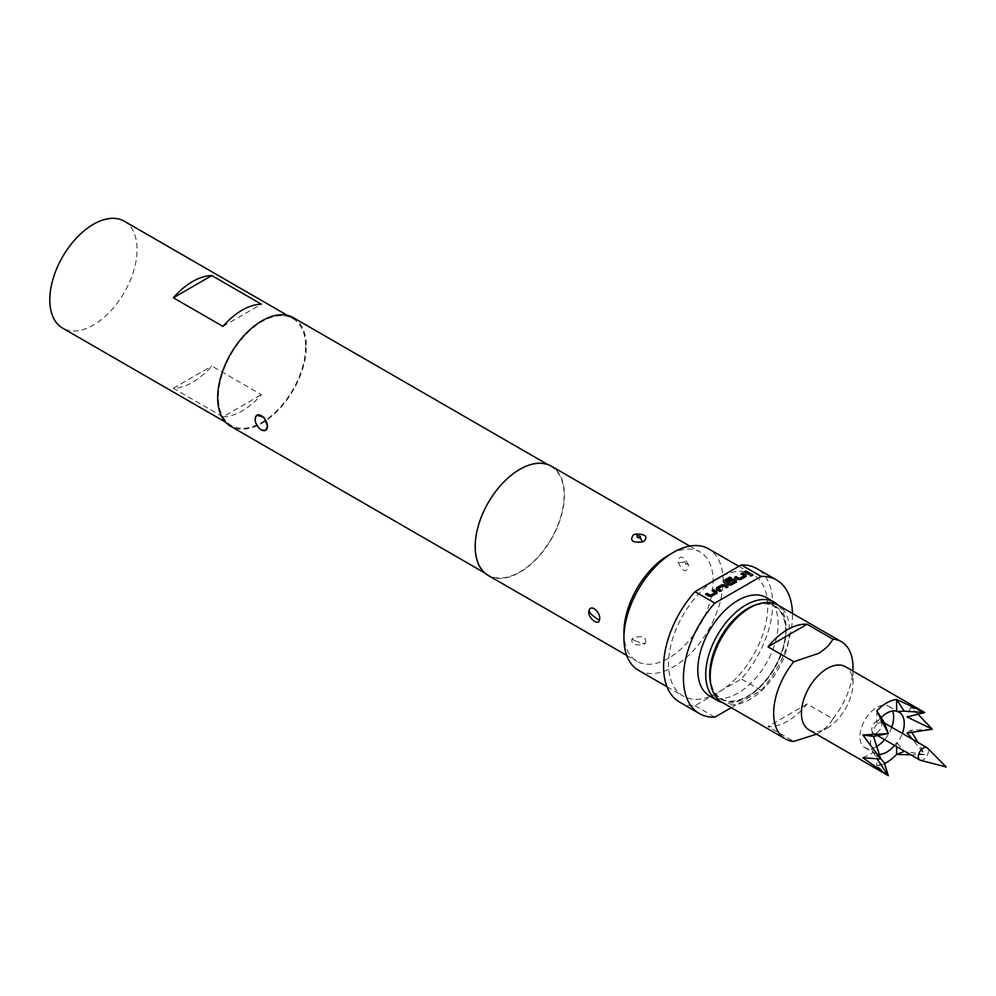 <?xml version="1.0" encoding="UTF-8"?>
<svg xmlns="http://www.w3.org/2000/svg" width="996" height="996" viewBox="0 0 996 996"><rect width="100%" height="100%" fill="white"/><g stroke="black" fill="none" stroke-linecap="round" stroke-linejoin="round"><path stroke-width="0.75" stroke-dasharray="4.98 3.74" d="M752.441 574.953L750.611 576.012L750.249 575.364M920.416 760.272A7.146 4.133 120 0 0 923.392 759.662A7.146 4.133 120 0 0 927.899 753.872A7.146 4.133 120 0 0 927.475 748.033M876.791 732.757A7.146 4.133 120 0 0 881.46 726.458A7.146 4.133 120 0 0 880.364 720.731A7.146 4.133 120 0 0 876.791 721.079A7.146 4.133 120 0 0 872.123 727.379A7.146 4.133 120 0 0 873.218 733.118A7.146 4.133 120 0 0 876.791 732.757M257.167 415.108L255.163 419.204C255.661 423.636 257.852 427.11 261.736 429.612L265.87 430.16M766.36 597.588A56.797 32.793 -60 0 1 775.062 643.092A56.797 32.793 -60 0 1 737.961 693.141A56.797 32.793 -60 0 1 709.563 695.955M778.399 605.344A56.797 32.793 -60 0 1 786.056 628.165A56.797 32.793 -60 0 1 745.904 697.723L745.904 697.723A56.797 32.793 -60 0 1 722.299 702.504M710.957 685.024A53.996 31.175 120 0 0 747.884 696.578L747.884 696.578A53.996 31.175 120 0 0 786.056 630.456A53.996 31.175 120 0 0 757.595 604.261M747.884 696.578L745.904 697.723L747.884 696.578M222.942 416.851A61.702 35.619 120 0 0 261.388 394.653L211.812 366.03A61.702 35.619 -60 0 1 173.366 388.228L222.942 416.851L261.388 394.653M305.635 346.782A61.702 35.619 -60 0 1 278.693 408.883A61.702 35.619 -60 0 1 231.147 425.417A61.702 35.619 -60 0 1 218.373 397.167A61.702 35.619 -60 0 1 245.302 335.067A61.702 35.619 -60 0 1 292.849 318.546A61.702 35.619 -60 0 1 305.635 346.782M124.276 221.212A61.702 35.619 -60 0 1 137.062 249.461A61.702 35.619 -60 0 1 110.133 311.561A61.702 35.619 -60 0 1 62.574 328.095M688.61 564.993C682.833 555.382 679.359 554.585 678.201 562.591C683.356 572.526 686.829 573.323 688.61 564.993A11.217 3.922 -14.7 0 0 685.97 563.798C685.285 565.255 684.252 564.856 682.87 562.578C683.555 561.122 684.576 561.52 685.97 563.798M645.557 643.13C646.665 636.992 642.607 635.249 633.381 637.913L632.037 638.922C630.966 644.238 635.025 645.993 644.238 644.188L645.557 643.13A11.217 8.279 39.3 0 1 640.59 642.943L637.017 641.436L640.59 642.943M638.448 670.283A70.118 40.487 120 0 0 673.508 666.81A70.118 40.487 120 0 0 719.324 605.02A70.118 40.487 120 0 0 708.567 548.833M713.709 580.855A70.118 40.487 120 0 0 671.528 642.706A70.118 40.487 120 0 0 683.082 696.042A70.118 40.487 120 0 0 713.709 694.897A70.118 40.487 120 0 0 718.128 692.569A70.118 40.487 120 0 0 722.561 689.78L741.285 678.973A77.128 44.534 120 0 0 756.699 568.529M623.932 632.46A63.109 36.429 120 0 0 637.004 661.344A63.109 36.429 120 0 0 668.553 658.219A63.109 36.429 120 0 0 709.775 602.617A63.109 36.429 120 0 0 700.101 552.045A63.109 36.429 120 0 0 668.553 555.17M488.264 575.476A63.109 36.429 120 0 0 519.812 572.351A63.109 36.429 120 0 0 561.034 516.737A63.109 36.429 120 0 0 551.373 466.178M293.347 317.687A62.686 36.192 -60 0 1 302.946 367.922A62.686 36.192 -60 0 1 261.998 423.163A62.686 36.192 -60 0 1 230.661 426.263M519.812 469.639A62.686 36.192 120 0 0 478.864 524.88A62.686 36.192 120 0 0 488.476 575.115A62.686 36.192 120 0 0 519.812 572.003A62.686 36.192 120 0 0 560.76 516.762A62.686 36.192 120 0 0 551.162 466.539A62.686 36.192 120 0 0 519.812 469.639M747.884 608.992A53.286 30.764 -60 0 1 785.558 630.742A53.286 30.764 -60 0 1 747.884 696.005A53.286 30.764 -60 0 1 710.198 674.255M721.814 702.217A56.087 32.382 120 0 0 749.864 699.441A56.087 32.382 120 0 0 786.504 650.015A56.087 32.382 120 0 0 777.913 605.07M816.471 734.201L818.488 733.106C825.186 728.997 829.979 724.241 832.88 718.838L807.096 703.948A56.087 32.382 -60 0 1 787.55 721.191A56.087 32.382 -60 0 1 767.991 726.532L793.775 741.422M808.976 729.869A36.466 21.053 120 0 0 827.203 728.064L818.488 733.106M888.308 775.672L876.791 765.849A36.466 21.053 120 0 0 884.523 763.571M894.495 745.406A23.842 13.77 120 0 0 896.624 742.667L897.309 743.066A23.842 13.77 120 0 0 902.339 733.417M876.318 746.651A23.842 13.77 -60 0 1 864.864 747.573A23.842 13.77 -60 0 1 861.216 728.462A23.842 13.77 -60 0 1 876.791 707.459A23.842 13.77 -60 0 1 888.706 706.276A23.842 13.77 -60 0 1 892.59 711.007M891.731 727.292A23.842 13.77 -60 0 1 884.585 739.679M881.099 717.531A23.842 13.77 120 0 0 876.791 722.635L877.476 723.034A23.842 13.77 120 0 0 872.21 750.274A23.842 13.77 120 0 0 875.484 753.698A23.842 13.77 120 0 0 877.476 754.507L876.791 754.109A23.842 13.77 120 0 0 879.007 754.408M827.203 728.064A36.466 21.053 120 0 0 852.987 683.418A36.466 21.053 120 0 0 845.442 666.722M917.714 713.933L910.518 707.496L924.774 712.526M911.788 732.272L910.518 730.292L932.318 729.209M910.817 754.831L924.761 754.619L917.976 742.443M897.309 743.066L904.169 751.407L924.761 754.619L912.373 739.206M880.75 758.977L873.467 752.466L877.103 758.977M877.476 723.034L884.336 722.598M880.427 758.13L877.476 754.507M876.891 765.912L884.336 762.861M832.88 718.838A56.087 32.382 120 0 0 852.987 667.382M807.096 703.948L767.991 726.532M910.518 730.292L907.107 733.056M862.885 757.794L873.467 752.466M910.518 707.496L907.107 716.958M876.791 710.895L876.791 722.635M876.791 754.109L876.791 765.849M896.624 742.667L896.624 746.627M679.571 702.118A77.128 44.534 120 0 0 694.984 705.703L722.561 689.78A70.118 40.487 120 0 0 764.741 627.941A70.118 40.487 120 0 0 753.188 574.605A70.118 40.487 120 0 0 722.561 575.75M694.984 705.703L714.817 717.157M731.251 707.67L761.118 690.427A77.128 44.534 120 0 0 792.48 613.474M761.118 690.427L741.285 678.973M222.942 326.402L261.388 304.203M173.366 388.228L211.812 366.03M750.349 573.945L749.067 574.692M749.067 574.916L744.199 571.878M738.011 579.473L740.787 579.697L745.992 576.696L745.992 575.09L745.992 576.46M744.298 575.949L741.024 573.721M738.011 579.697L734.538 577.468M731.363 578.215L725.474 581.614M736.318 582.05L736.318 580.668L736.318 582.274L731.114 585.275L728.337 585.275L723.631 582.56L723.631 580.954L723.631 582.336M734.799 581.44L733.106 580.344L728.686 582.785L727.192 581.701M721.353 590.69L720.058 591.661L716.585 589.657L716.585 588.063L716.585 589.433M727.839 586.943L726.557 587.914L723.283 586.022L718.278 588.798M709.003 596.218L711.779 596.442L716.983 593.442L716.983 591.836L716.983 593.205M715.302 592.695L712.028 590.466M709.003 596.442L705.529 594.214M678.201 562.591A11.217 3.884 165.1 0 1 682.87 562.578M632.037 638.922A11.217 8.292 -141 0 0 637.017 641.436M880.364 720.731L884.51 723.121M786.056 630.456L786.056 628.165M231.147 425.417L225.619 422.217M667.009 686.767L683.082 696.042M626.683 655.393L637.004 661.344M484.84 573.011L488.476 575.115M888.706 706.276L899.313 712.401M864.864 747.573L875.484 753.698M872.21 750.274L874.874 755.105M852.987 683.418L852.987 671.08M547.514 464.435L551.162 466.539M689.78 546.082L700.101 552.045M738.87 566.326L753.188 574.605M292.849 318.546L287.321 315.346M873.218 733.118L877.364 735.509"/><path stroke-width="1.49" d="M750.611 576.012L752.814 575.364M752.441 574.729L750.611 575.788L752.827 575.24M927.475 748.033A7.146 4.133 120 0 0 926.965 747.635A7.146 4.133 120 0 0 923.392 747.984A7.146 4.133 120 0 0 918.71 754.283A7.146 4.133 120 0 0 919.818 760.023A7.146 4.133 120 0 0 920.416 760.272L946.2 766.995L927.475 748.033M265.658 430.284L267.451 426.3A8.69 5.017 60 0 1 265.658 430.284A8.69 5.017 60 0 1 261.301 429.861A8.69 5.017 60 0 1 255.163 419.204A8.69 5.017 60 0 1 256.956 415.232A8.69 5.017 60 0 1 263.654 417.561A8.69 5.017 60 0 1 267.451 426.3L264.027 417.349L256.956 415.232M722.299 702.504A56.797 32.793 -60 0 1 717.506 700.537L709.563 695.955A56.797 32.793 -60 0 1 700.86 650.45A56.797 32.793 -60 0 1 737.961 600.401A56.797 32.793 -60 0 1 766.36 597.588L774.29 602.169A56.797 32.793 -60 0 1 778.399 605.344M717.506 700.537A56.797 32.793 -60 0 1 708.791 655.032A56.797 32.793 -60 0 1 745.904 604.983A56.797 32.793 -60 0 1 774.29 602.169M757.595 604.261A53.996 31.175 120 0 0 747.884 608.419A53.996 31.175 120 0 0 710.957 685.024M225.619 422.217L62.574 328.095A61.702 35.619 -60 0 1 49.8 299.846A61.702 35.619 -60 0 1 76.729 237.745A61.702 35.619 -60 0 1 124.276 221.212L287.321 315.346M642.457 541.936C632.535 542.982 629.509 540.629 633.381 534.864L635.174 534.117C645.084 533.906 648.11 536.246 644.238 541.127L642.457 541.936A11.217 3.922 -105.3 0 0 640.117 537.89C641.038 536.57 640.167 535.885 637.502 535.823C636.581 537.143 637.44 537.828 640.117 537.89M599.418 620.072C598.384 626.708 586.656 616.81 589.01 610.461C591.3 603.128 601.721 613.735 599.418 620.072A11.217 8.279 -159.3 0 1 594.737 617.022L591.649 614.681L594.737 617.022M623.932 638.187L623.932 632.46A63.109 36.429 120 0 1 668.553 555.17L673.508 552.307A70.118 40.487 120 0 0 623.932 638.187A70.118 40.487 120 0 0 638.448 670.283L667.009 686.767M792.48 613.474A77.128 44.534 120 0 0 776.531 579.983L756.699 568.529A77.128 44.534 120 0 0 741.285 564.944L722.561 575.75A70.118 40.487 120 0 0 718.128 578.078A70.118 40.487 120 0 0 713.709 580.855L694.984 591.661A77.128 44.534 120 0 0 679.571 702.118L699.404 713.572A77.128 44.534 120 0 0 714.817 717.157L731.251 707.67M689.78 546.082L551.373 466.178A63.109 36.429 120 0 0 519.812 469.303A63.109 36.429 120 0 0 478.59 524.904A63.109 36.429 120 0 0 488.264 575.476L626.683 655.393M484.84 573.011L230.661 426.263A62.686 36.192 -60 0 1 221.05 376.027A62.686 36.192 -60 0 1 261.998 320.799A62.686 36.192 -60 0 1 293.347 317.687L547.514 464.435M710.198 676.545L710.198 674.255A53.286 30.764 -60 0 1 747.884 608.992L749.864 607.846A56.087 32.382 120 0 0 710.198 676.545A56.087 32.382 120 0 0 721.814 702.217L785.284 738.858A56.087 32.382 120 0 0 793.775 741.422L816.471 734.201M852.987 671.08L852.987 667.382A56.087 32.382 120 0 0 841.371 641.698A56.087 32.382 120 0 0 832.88 639.146C829.979 644.549 825.186 649.305 818.488 653.413L793.775 661.73A56.087 32.382 120 0 0 785.284 738.858M793.775 661.73L767.991 646.84A56.087 32.382 -60 0 1 787.55 629.596A56.087 32.382 -60 0 1 807.096 624.255L832.88 639.146M912.373 739.206L907.107 733.056L932.318 729.209L907.107 716.958L924.774 712.526L845.442 666.722A36.466 21.053 120 0 0 827.203 668.528A36.466 21.053 120 0 0 803.386 700.661A36.466 21.053 120 0 0 808.976 729.869L888.308 775.672L884.336 762.861L880.427 758.13M884.523 763.571A36.466 21.053 120 0 0 886.701 762.413A36.466 21.053 120 0 0 896.624 754.395L910.817 754.831M896.724 699.503L904.169 711.156L924.774 712.526L896.624 699.441A36.466 21.053 120 0 0 886.701 702.877A36.466 21.053 120 0 0 876.791 710.895L888.308 733.566L862.885 735.011L880.75 758.977L862.885 757.794L888.308 775.672L877.103 758.977M902.339 733.417A23.842 13.77 120 0 0 899.313 712.401A23.842 13.77 120 0 0 897.309 711.58L896.624 711.181A23.842 13.77 120 0 0 886.701 713.186A23.842 13.77 120 0 0 881.099 717.531M879.007 754.408A23.842 13.77 120 0 0 886.701 752.117A23.842 13.77 120 0 0 894.495 745.406M892.59 711.007A23.842 13.77 -60 0 1 891.731 727.292M884.585 739.679A23.842 13.77 -60 0 1 876.791 746.39A23.842 13.77 -60 0 1 876.318 746.651M932.318 729.209L917.714 713.933M917.976 742.443L911.788 732.272M903.497 750.598L905.227 751.594M904.169 711.156L897.309 711.58M876.891 710.945L884.336 722.598L888.308 733.566L873.467 736.38L880.75 758.977M904.169 751.407L896.724 754.458M841.371 641.698L777.913 605.07A56.087 32.382 120 0 0 749.864 607.846L747.884 608.992M807.096 624.255L767.991 646.84M862.885 735.011L873.467 736.38M896.624 699.441L896.624 711.181M896.624 746.627L896.624 754.395M776.531 579.983A77.128 44.534 120 0 0 761.118 576.385L714.817 603.115A77.128 44.534 120 0 0 699.404 713.572M714.817 603.115L694.984 591.661M738.87 566.326L708.567 548.833A70.118 40.487 120 0 0 673.508 552.307L668.553 555.17M741.285 564.944L761.118 576.385M722.561 575.75L713.709 580.855M713.51 589.607L716.983 591.612L716.983 593.205L711.779 596.218L709.003 596.218L705.529 594.214L707.023 593.355L710.285 595.247L715.302 592.471L712.028 590.466L713.51 589.607L716.983 591.836L716.983 593.442M716.983 591.836L716.983 593.205M716.585 589.657L716.585 587.827L721.789 584.826L724.565 584.826L728.039 586.831L726.557 587.69L723.283 585.797L718.278 588.574L721.54 590.578L720.058 591.437L716.585 589.433L716.585 587.827L716.585 589.433M729.869 577.12L731.363 577.979L725.474 581.378L729.794 583.98L734.799 581.203L733.106 580.12L728.686 582.56L727.192 581.701L731.462 579.236L734.239 579.236L736.318 580.444L736.318 582.05L731.114 585.05L728.337 585.05L723.631 582.336L723.631 580.73L729.869 577.12L731.164 578.091M727.391 581.813L731.462 579.473L734.239 579.473L736.318 580.444L736.318 582.05M723.631 582.336L723.631 580.73L729.869 577.356M742.518 572.862L745.992 574.866L745.992 576.46L740.787 579.473L738.011 579.473L734.538 577.468L736.019 576.609L739.293 578.502L744.298 575.725L741.024 573.721L742.518 572.862L745.992 575.09L745.992 576.696M745.992 575.09L745.992 576.46M745.693 571.032L750.548 573.833L749.067 574.692L744.199 571.878L745.693 571.032L750.349 573.945M261.388 304.203A61.702 35.619 120 0 0 222.942 326.402L173.366 297.767L211.812 275.581L261.388 304.203M173.366 297.767A61.702 35.619 -60 0 1 211.812 275.581M744.398 572.003L745.693 571.256M741.223 573.833L742.518 573.086M734.737 577.58L736.019 576.833L739.293 578.726L744.298 575.725M734.799 581.203L729.794 584.216L725.474 581.378M723.631 582.56L723.631 580.954M736.318 580.668L736.318 582.274M716.585 588.063L721.789 585.05L724.565 584.826M718.278 588.574L721.54 590.802M724.565 585.05L727.839 586.943M712.227 590.578L713.51 589.831M705.728 594.326L707.023 593.579L710.285 595.471L715.302 592.471M635.174 534.117A11.217 3.884 74.9 0 1 637.502 535.823M589.01 610.461A11.217 8.292 21 0 0 591.649 614.681M884.51 723.121L926.965 747.635M877.364 735.509L919.818 760.023"/></g></svg>
